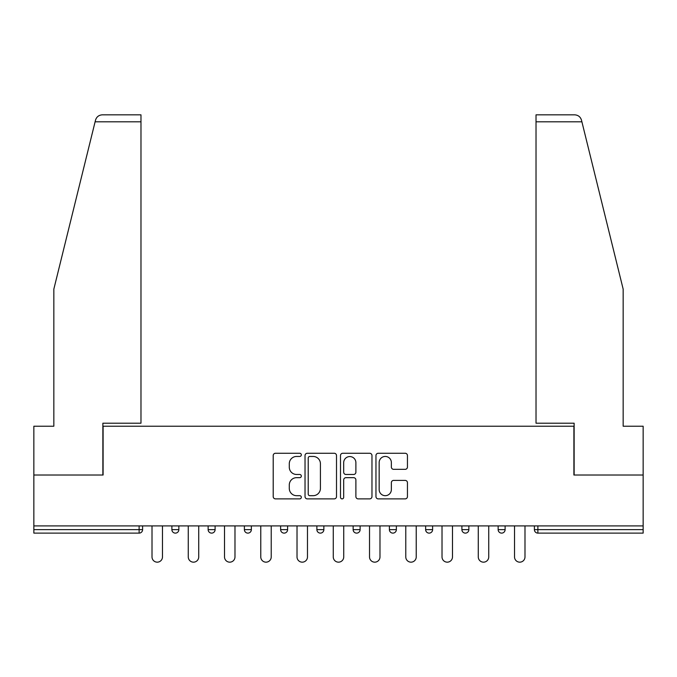 <?xml version="1.0" encoding="UTF-8"?>
<svg xmlns="http://www.w3.org/2000/svg" width="677" height="677" viewBox="0 0 677 677"><rect width="100%" height="100%" fill="white"/><g stroke="black" fill="none" stroke-linecap="round" stroke-linejoin="round"><path stroke-width="1.02" d="M301.324 454.859A1.599 1.599 0 0 0 299.725 453.26L275.488 453.26A2.285 2.285 0 0 0 273.203 455.536L273.203 496.596A2.285 2.285 0 0 0 275.488 498.881L299.725 498.881A1.599 1.599 0 0 0 301.324 497.282A1.599 1.599 0 0 0 299.725 495.682L296.585 495.682A7.303 7.303 0 0 1 289.291 488.388L289.291 484.96A7.303 7.303 0 0 1 296.585 477.666L299.725 477.666A1.599 1.599 0 0 0 301.324 476.066A1.599 1.599 0 0 0 299.725 474.475L296.585 474.475A7.303 7.303 0 0 1 289.291 467.172L289.291 463.753A7.303 7.303 0 0 1 296.585 456.45L299.725 456.45A1.599 1.599 0 0 0 301.324 454.859M405.159 469.339A2.285 2.285 0 0 0 407.444 467.062L407.444 455.536A2.285 2.285 0 0 0 405.159 453.26L378.248 453.26A2.285 2.285 0 0 0 375.963 455.536L375.963 496.596A2.285 2.285 0 0 0 378.248 498.881L405.159 498.881A2.285 2.285 0 0 0 407.444 496.596L407.444 482.684A2.285 2.285 0 0 0 405.159 480.399L393.642 480.399A2.285 2.285 0 0 0 391.365 482.684L391.365 489.581A6.101 6.101 0 0 1 385.264 495.682A6.101 6.101 0 0 1 379.162 489.581L379.162 462.552A6.101 6.101 0 0 1 385.264 456.45A6.101 6.101 0 0 1 391.365 462.552L391.365 467.062A2.285 2.285 0 0 0 393.642 469.339L405.159 469.339M95.102 121.809L95.516 120.134C96.574 116.842 98.834 115.073 102.286 114.836L140.977 114.836L140.977 121.809L95.102 121.809L53.838 289.121L53.838 426.222L33.85 426.222L33.85 475.026L103.099 475.026L103.099 426.222L573.901 426.222L573.901 475.026L643.15 475.026L643.15 525.911L33.85 525.911L33.85 529.634L139.115 529.634L139.115 525.911M140.977 121.809L140.977 423.201L102.87 423.201L102.87 475.026L33.85 475.026L33.85 525.911M336.503 455.536A2.285 2.285 0 0 0 334.226 453.26L307.307 453.26A2.285 2.285 0 0 0 305.031 455.536L305.031 496.596A2.285 2.285 0 0 0 307.307 498.881L334.226 498.881A2.285 2.285 0 0 0 336.503 496.596L336.503 455.536M342.774 453.26L369.693 453.26A2.285 2.285 0 0 1 371.969 455.536L371.969 496.596A2.285 2.285 0 0 1 369.693 498.881L358.175 498.881A2.285 2.285 0 0 1 355.89 496.596L355.89 479.951A2.285 2.285 0 0 0 353.614 477.666L345.972 477.666A2.285 2.285 0 0 0 343.688 479.951L343.688 497.282A1.599 1.599 0 0 1 342.097 498.881A1.599 1.599 0 0 1 340.497 497.282L340.497 455.536A2.285 2.285 0 0 1 342.774 453.26M139.115 533.121A3.487 3.487 0 0 0 142.602 529.634L139.115 529.634L139.115 533.121A3.487 3.487 0 0 0 142.602 529.634L142.602 525.911L142.602 529.634A3.487 3.487 0 0 1 139.115 533.121L33.85 533.121L33.85 529.634M643.15 525.911L643.15 533.121L537.885 533.121A3.487 3.487 0 0 1 534.398 529.634L534.398 525.911L534.398 529.634L643.15 529.634M171.882 525.911L171.882 529.634L171.882 525.911M175.368 533.121A3.487 3.487 0 0 1 171.882 529.634A3.487 3.487 0 0 0 175.368 533.121A3.487 3.487 0 0 0 178.855 529.634L178.855 525.911L178.855 529.634A3.487 3.487 0 0 1 175.368 533.121A3.487 3.487 0 0 1 171.882 529.634L178.855 529.634A3.487 3.487 0 0 1 175.368 533.121M208.135 525.911L208.135 529.634L208.135 525.911M215.108 525.911L215.108 529.634L215.108 525.911M244.389 525.911L244.389 529.634L244.389 525.911M251.362 525.911L251.362 529.634L251.362 525.911M280.633 529.634A3.487 3.487 0 0 0 284.12 533.121A3.487 3.487 0 0 0 287.607 529.634A3.487 3.487 0 0 1 284.12 533.121A3.487 3.487 0 0 0 287.607 529.634L287.607 525.911L287.607 529.634L280.633 529.634A3.487 3.487 0 0 0 284.12 533.121A3.487 3.487 0 0 1 280.633 529.634L280.633 525.911M316.887 525.911L316.887 529.634L316.887 525.911M323.86 525.911L323.86 529.634L323.86 525.911M353.14 529.634A3.487 3.487 0 0 0 356.627 533.121A3.487 3.487 0 0 0 360.113 529.634L360.113 525.911L360.113 529.634L353.14 529.634A3.487 3.487 0 0 0 356.627 533.121A3.487 3.487 0 0 1 353.14 529.634L353.14 525.911M389.393 525.911L389.393 529.634L389.393 525.911M396.367 525.911L396.367 529.634L396.367 525.911M425.638 525.911L425.638 529.634L425.638 525.911M432.611 525.911L432.611 529.634L432.611 525.911M461.892 525.911L461.892 529.634L461.892 525.911M468.865 525.911L468.865 529.634L468.865 525.911M498.145 525.911L498.145 529.634L498.145 525.911M505.118 525.911L505.118 529.634L505.118 525.911M211.622 533.121A3.487 3.487 0 0 1 208.135 529.634A3.487 3.487 0 0 0 211.622 533.121A3.487 3.487 0 0 0 215.108 529.634A3.487 3.487 0 0 1 211.622 533.121A3.487 3.487 0 0 1 208.135 529.634L215.108 529.634A3.487 3.487 0 0 1 211.622 533.121M247.875 533.121A3.487 3.487 0 0 1 244.389 529.634A3.487 3.487 0 0 0 247.875 533.121A3.487 3.487 0 0 0 251.362 529.634A3.487 3.487 0 0 1 247.875 533.121A3.487 3.487 0 0 1 244.389 529.634L251.362 529.634A3.487 3.487 0 0 1 247.875 533.121M320.373 533.121A3.487 3.487 0 0 1 316.887 529.634A3.487 3.487 0 0 0 320.373 533.121A3.487 3.487 0 0 0 323.86 529.634A3.487 3.487 0 0 1 320.373 533.121A3.487 3.487 0 0 1 316.887 529.634L323.86 529.634A3.487 3.487 0 0 1 320.373 533.121M392.88 533.121A3.487 3.487 0 0 1 389.393 529.634A3.487 3.487 0 0 0 392.88 533.121A3.487 3.487 0 0 0 396.367 529.634A3.487 3.487 0 0 1 392.88 533.121A3.487 3.487 0 0 1 389.393 529.634L396.367 529.634M429.125 533.121A3.487 3.487 0 0 1 425.638 529.634L432.611 529.634A3.487 3.487 0 0 1 429.125 533.121A3.487 3.487 0 0 0 432.611 529.634M465.378 533.121A3.487 3.487 0 0 1 461.892 529.634A3.487 3.487 0 0 0 465.378 533.121A3.487 3.487 0 0 0 468.865 529.634A3.487 3.487 0 0 1 465.378 533.121A3.487 3.487 0 0 1 461.892 529.634L468.865 529.634M501.632 533.121A3.487 3.487 0 0 1 498.145 529.634A3.487 3.487 0 0 0 501.632 533.121A3.487 3.487 0 0 0 505.118 529.634A3.487 3.487 0 0 1 501.632 533.121A3.487 3.487 0 0 1 498.145 529.634L505.118 529.634A3.487 3.487 0 0 1 501.632 533.121M309.821 456.45A1.599 1.599 0 0 0 308.221 458.05L308.221 494.092A1.599 1.599 0 0 0 309.821 495.682L313.121 495.682A7.303 7.303 0 0 0 320.424 488.388L320.424 463.753A7.303 7.303 0 0 0 313.121 456.45L309.821 456.45M355.89 462.67A6.101 6.101 0 0 0 349.789 456.569A6.101 6.101 0 0 0 343.688 462.67L343.688 472.191A2.285 2.285 0 0 0 345.972 474.475L353.614 474.475A2.285 2.285 0 0 0 355.89 472.191L355.89 462.67M152.012 556.934L152.012 525.911L152.012 556.934A5.23 5.23 0 0 0 157.242 562.164A5.23 5.23 0 0 0 162.472 556.934L162.472 525.911M140.977 114.836L113.093 114.836L140.977 114.836M95.516 120.134C96.168 118.255 96.168 118.255 95.516 120.134C96.168 118.255 96.168 118.255 95.516 120.134M581.898 121.809L536.023 121.809L536.023 423.201L574.13 423.201L574.13 475.026L643.15 475.026L643.15 426.222L623.162 426.222L623.162 289.121L581.484 120.134C580.832 118.255 580.832 118.255 581.484 120.134C580.832 118.255 580.832 118.255 581.484 120.134C580.426 116.842 578.166 115.073 574.714 114.836L536.023 114.836L574.714 114.836M536.023 121.809L536.023 114.836M188.265 556.934L188.265 525.911L188.265 556.934A5.23 5.23 0 0 0 193.495 562.164A5.23 5.23 0 0 0 198.725 556.934L198.725 525.911M224.519 556.934L224.519 525.911L224.519 556.934A5.23 5.23 0 0 0 229.748 562.164A5.23 5.23 0 0 0 234.978 556.934L234.978 525.911M260.772 556.934L260.772 525.911L260.772 556.934A5.23 5.23 0 0 0 265.993 562.164A5.23 5.23 0 0 0 271.223 556.934L271.223 525.911M297.017 556.934L297.017 525.911L297.017 556.934A5.23 5.23 0 0 0 302.247 562.164A5.23 5.23 0 0 0 307.476 556.934L307.476 525.911M333.27 556.934L333.27 525.911L333.27 556.934A5.23 5.23 0 0 0 338.5 562.164A5.23 5.23 0 0 0 343.73 556.934L343.73 525.911M369.524 556.934L369.524 525.911L369.524 556.934A5.23 5.23 0 0 0 374.753 562.164A5.23 5.23 0 0 0 379.983 556.934L379.983 525.911M405.777 556.934L405.777 525.911L405.777 556.934A5.23 5.23 0 0 0 411.007 562.164A5.23 5.23 0 0 0 416.228 556.934L416.228 525.911M442.022 556.934L442.022 525.911L442.022 556.934A5.23 5.23 0 0 0 447.252 562.164A5.23 5.23 0 0 0 452.481 556.934L452.481 525.911M478.275 556.934L478.275 525.911L478.275 556.934A5.23 5.23 0 0 0 483.505 562.164A5.23 5.23 0 0 0 488.735 556.934L488.735 525.911M514.528 556.934L514.528 525.911L514.528 556.934A5.23 5.23 0 0 0 519.758 562.164A5.23 5.23 0 0 0 524.988 556.934L524.988 525.911M537.885 525.911L537.885 533.121M356.627 533.121A3.487 3.487 0 0 0 360.113 529.634"/></g></svg>
